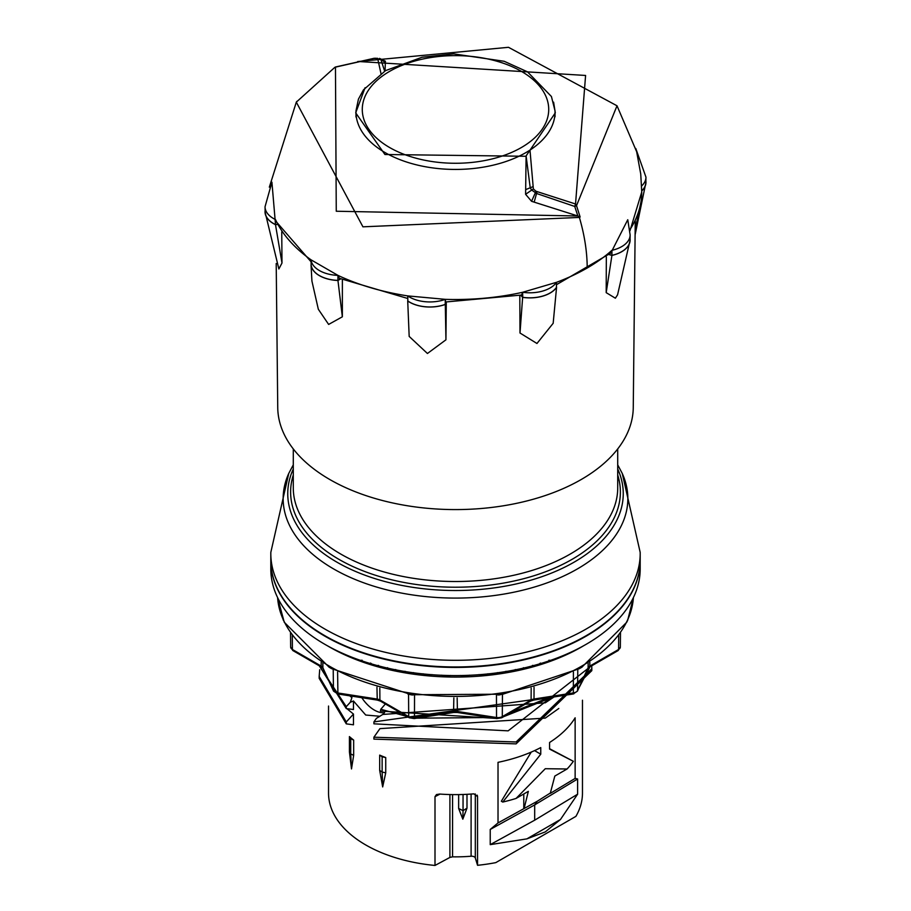 <?xml version="1.0" encoding="UTF-8"?>
<svg xmlns="http://www.w3.org/2000/svg" width="911" height="911" viewBox="0 0 911 911"><rect width="100%" height="100%" fill="white"/><g stroke="black" fill="none" stroke-linecap="round" stroke-linejoin="round"><path stroke-width="1.37" d="M328.529 706.048L328.529 793.105A126.971 73.301 0 0 0 435.002 865.45L449.897 857.433L452.562 856.841A110.436 63.759 0 0 0 471.101 856.226A3.746 2.164 180 0 1 475.314 857.991L477.546 865.302A126.971 73.301 0 0 0 495.8 862.626L575.9 816.37A126.971 73.301 0 0 0 582.471 793.105L582.471 700.229M477.546 865.302L477.546 796.567L473.857 793.845A126.971 73.301 0 0 1 439.649 794.05L436.471 794.574L435.002 796.647L435.002 865.45M353.468 709.521L353.468 700.992L350.302 702.256L346.282 706.663L346.282 708.587L353.468 709.521M353.468 714.076L346.282 721.956L346.282 723.869L353.468 724.803L353.468 714.076L346.92 708.667M477.091 795.132L477.41 795.724M526.877 838.872L545.279 831.914L560.504 819.456L577.62 794.198L577.62 778.996L534.689 804.903L490.232 829.454L490.232 844.645L526.877 838.872L560.504 819.456M490.232 829.454L498.021 822.929L498.021 762.336A126.971 73.301 0 0 0 540.758 747.578L540.758 754.194L534.552 750.618M567.086 768.986A126.971 73.301 0 0 0 573.349 761.3L549.584 749.104L549.584 742.488A126.971 73.301 0 0 0 575.137 717.811L575.137 778.404L550.255 793.413L554.81 776.07L567.086 768.986L545.279 768.713L516.07 798.435A126.971 73.301 0 0 1 502.758 802.056L540.758 754.194M558.807 708.473L545.279 718.096L379.933 728.629L373.909 737.204L516.104 741.975L591.82 668.742L591.808 670.655L516.093 743.877L373.909 739.117L373.909 737.204M573.816 693.84L373.92 721.911L376.437 718.335L379.933 716.274L365.721 715.033L353.468 700.992M353.662 755.356L353.662 740.085L350.724 738.673L349.414 736.6L349.414 751.86L351.498 768.93L353.662 755.356L350.724 753.955L350.724 738.673M349.414 736.6A126.971 73.301 0 0 0 353.662 740.085M385.729 772.824L385.729 757.565L382.142 756.802L379.682 755.117L379.682 770.376L382.677 786.933L385.729 772.824L382.142 772.084L382.142 756.802M379.682 755.117A126.971 73.301 0 0 0 385.729 757.565M351.327 696.072L351.931 697.61L350.302 702.256M384.442 712.709A28.082 16.204 60 0 1 374.319 710.068A28.082 16.204 60 0 1 361.792 697.689M346.282 708.587L319.283 665.816M346.282 706.663L319.454 665.918M351.931 697.61L349.71 695.822M554.059 696.938L545.279 702.814L382.757 714.452L384.613 712.493M575.137 778.404L577.62 778.996M495.721 718.403L380.422 711.047L380.798 709.27L385.376 703.975M376.437 718.335L382.757 714.452M548.388 697.815L509.465 713.302M490.084 717.538L416.737 718.175M407.001 716.456L380.798 709.27M552.783 697.131L503.578 716.706M589.975 666.818L578.872 688.033M590.544 666.499L508.144 730.85L373.92 723.824L373.92 721.911M270.818 553.672L270.818 560.345A184.682 106.621 0 0 0 384.829 658.847A184.682 106.621 0 0 0 586.092 635.741A184.682 106.621 0 0 0 640.182 560.345L640.182 553.672A184.682 106.621 180 0 1 586.092 629.068A184.682 106.621 180 0 1 384.829 652.185A184.682 106.621 180 0 1 270.818 553.672A184.682 106.621 180 0 1 270.84 552.282L288.741 473.447A172.35 99.504 0 0 0 369.171 584.703A172.35 99.504 0 0 0 576.333 569.534A172.35 99.504 0 0 0 577.369 568.942A172.35 99.504 -0 0 0 622.259 473.447L617.715 464.861M622.259 473.447L640.16 552.282A184.682 106.621 180 0 1 640.182 553.672M346.282 721.956L319.18 676.452L319.704 669.71M346.282 723.869L319.192 678.365L319.192 676.452M577.62 794.198L534.689 820.185L490.232 844.645M534.689 820.185L534.689 804.903L537.251 801.259L498.021 822.929M550.688 792.798L537.251 801.259M531.238 752.099L501.335 801.236L502.758 802.056M523.779 793.982L523.779 808.695M516.07 798.435L528.346 791.352L524.224 808.08M573.349 761.3L549.584 748.705M591.729 665.816L591.82 668.742M458.643 794.597L458.643 808.456L462.822 819.183L466.99 808.137L466.99 794.324M462.822 819.183L463.05 810.699L466.99 808.137M458.643 808.456L463.05 810.699L463.05 794.494M351.498 768.93L350.724 753.955L349.414 751.86M382.677 786.933L382.142 772.084L379.682 770.376M276.204 263.495L277.741 407.593A177.759 102.624 0 0 0 387.984 501.893A177.759 102.624 0 0 0 581.195 479.528A177.759 102.624 0 0 0 633.259 407.593L635.252 221.02M630.048 238.762A28.696 16.569 180 0 1 630.127 240.003L617.567 294.834L615.369 298.204L606.191 292.647L611.919 255.422L609.072 254.579M606.327 256.879L606.191 292.647M556.45 287.261L556.564 287.386A28.696 16.569 180 0 1 542.888 296.086A28.696 16.569 180 0 1 522.641 297.362L520.75 295.221M445.98 301.996L445.308 304.433A28.696 16.569 180 0 1 425.391 306.825A28.696 16.569 180 0 1 407.718 300.994L407.832 300.573M342.377 279.677L342.354 316.8L337.947 280.474L340.668 278.903M337.947 280.474A28.696 16.569 180 0 1 319.397 275.646A28.696 16.569 180 0 1 311.038 264.93L311.152 264.862M277.434 224.47L275.486 224.653A28.696 16.569 180 0 1 265.386 214.449A28.696 16.569 180 0 1 265.033 211.864A28.696 16.569 180 0 1 265.112 210.623M645.888 181.038A28.696 16.569 180 0 1 645.967 182.28A28.696 16.569 180 0 1 641.743 190.934M630.127 240.003A28.696 16.569 180 0 1 626.996 247.519A28.696 16.569 180 0 1 611.919 255.422M556.564 287.386L553.171 323.291L536.955 343.481L519.999 333.016L522.641 297.362M519.805 295.426L519.999 333.016M407.718 300.994L409.176 336.421L427.43 353.491L445.935 339.814L446.276 302.008M342.354 316.8L328.632 324.43L318.326 309.25L311.926 281.078L311.038 264.93M265.033 211.864L278.868 268.973L281.989 263.028L281.75 231.895M281.989 263.028L275.486 224.653M445.935 339.814L445.308 304.433M635.161 229.777L641.071 201.388M385.034 70.933L385.399 61.208L379.534 58.384M553.603 102.157L555.3 112.862L526.102 155.906L525.601 194.305L531.568 201.308L577.87 215.998L336.261 211.238L335.464 67.141L373.92 58.441L377.644 58.338L380.992 73.654M358.023 61.481L585.591 75.454L575.536 203.984L536.021 191.264L533.356 188.941L530.008 150.338M575.536 203.984L576.515 205.658L574.727 206.444L575.536 203.984M357.681 61.561L508.486 47.304L617.009 105.778L576.515 205.658L580.136 217L577.87 215.998L574.727 206.444L536.625 193.508L531.352 189.818L530.156 187.279L526.102 155.906M556.507 284.676L610.814 253.053L627.759 219.733L630.127 234.901A28.696 16.569 180 0 1 630.127 235.106A28.696 16.569 180 0 1 611.93 250.32L611.941 255.353A28.594 16.512 0 0 0 630.013 240.208L630.127 235.106M629.957 230.802L641.743 191.982L640.74 174.024L636.652 151.704L617.02 105.801M340.589 278.857L337.913 280.406A28.594 16.512 0 0 1 311.152 264.964L311.038 259.84L337.947 275.373A28.696 16.569 180 0 1 311.038 259.84A186.243 107.521 180 0 1 275.486 219.562A28.696 16.569 180 0 1 265.044 206.968A28.696 16.569 180 0 1 265.033 206.763L271.922 182.2L275.521 224.584L277.399 224.413M611.93 250.32A186.243 107.521 180 0 1 587.196 268.005A186.243 107.521 180 0 1 556.564 282.296A28.696 16.569 180 0 1 522.652 292.272A186.243 107.521 180 0 1 445.308 299.343A28.696 16.569 180 0 1 407.729 295.904L445.308 299.343L445.638 301.985L521.604 295.027L522.652 292.272L556.564 282.296L556.439 287.386A28.594 16.512 0 0 1 522.732 297.305L520.864 295.198M580.136 217A175.208 101.155 180 0 1 579.385 217.433L362.931 226.828L296.314 102.146L296.849 101.349M526.08 156.271L384.932 154.506L355.7 112.873L365.083 87.695M385.399 61.208L379.648 58.441L380.844 59.386L384.647 71.16M385.342 62.552L380.844 59.386L378.293 58.908M534.199 202.003L537.08 191.617M334.895 67.289A3.12 3.12 0 0 1 335.647 66.97A3.12 0.854 74.7 0 0 335.464 67.141L335.464 67.141A3.12 1.811 -120.3 0 0 334.895 67.289L296.314 102.146L269.326 187.154M531.568 201.308L536.021 191.264M525.658 189.636L532.707 186.766M609.14 254.522L611.941 255.353M641.731 190.809A28.594 16.512 0 0 0 645.853 182.485L645.956 177.394A28.696 16.569 180 0 1 641.629 185.946M265.044 206.968L265.147 212.069A28.594 16.512 0 0 0 275.521 224.584M337.913 280.406L337.947 275.373A186.243 107.521 180 0 0 407.729 295.904L407.843 300.983A28.594 16.512 0 0 0 445.206 304.399L445.866 301.996M522.652 292.272L522.732 297.305M635.798 148.493L645.967 177.189A28.696 16.569 180 0 1 645.956 177.394M275.486 219.562L275.851 221.236L311.084 261.81M337.947 275.373L339.336 278.276L407.786 298.501M445.308 299.343L445.206 304.399M525.886 152.604A99.538 57.473 180 0 1 417.409 165.062A99.538 57.473 180 0 1 355.962 111.962A99.538 57.473 180 0 1 355.985 110.835L358.433 99.14L363.478 89.847L385.524 70.637L422.044 57.245L453.678 53.874L504.193 61.288L527.48 71.832L551.428 96.52L555.015 110.835A99.538 57.473 180 0 1 555.038 111.962A99.538 57.473 180 0 1 525.886 152.604M640.182 560.572A184.682 106.621 180 0 1 640.182 560.812A184.682 106.621 180 0 1 586.092 636.197A184.682 106.621 180 0 1 384.829 659.313A184.682 106.621 180 0 1 270.818 560.812A184.682 106.621 180 0 1 270.818 560.572M270.818 560.812L270.818 568.954A184.682 106.621 0 0 0 384.829 667.467A184.682 106.621 0 0 0 586.092 644.35A184.682 106.621 0 0 0 640.182 568.954L640.182 560.812M327.151 645.626A178.442 103.023 0 0 0 329.326 646.901L328.666 646.457M330.26 647.322L329.326 646.901A178.442 103.023 0 0 0 343.208 654.109A178.442 103.023 0 0 0 358.319 660.452A178.442 103.023 0 0 0 374.489 665.85A178.442 103.023 0 0 0 391.548 670.234A178.442 103.023 0 0 0 409.312 673.559A178.442 103.023 0 0 0 427.589 675.803A178.442 103.023 0 0 0 446.162 676.93A178.442 103.023 0 0 0 464.838 676.93A178.442 103.023 0 0 0 483.411 675.803A178.442 103.023 0 0 0 501.688 673.559A178.442 103.023 0 0 0 519.452 670.234A178.442 103.023 0 0 0 536.511 665.85A178.442 103.023 0 0 0 552.681 660.452A178.442 103.023 0 0 0 567.792 654.109A178.442 103.023 0 0 0 581.673 646.901A178.442 103.023 0 0 0 583.849 645.626M283.082 619.229A178.021 102.784 0 0 0 284.016 621.222A3.746 2.949 154.2 0 0 284.255 622.224L277.604 597.605A178.021 102.784 0 0 0 283.082 619.229A3.746 2.961 156 0 0 283.298 620.163M284.016 621.222A178.021 102.784 0 0 0 328.359 665.565A178.021 102.784 0 0 0 330.898 667.034M331.672 668.697A3.746 2.141 119.5 0 1 330.887 667.034A178.021 102.784 0 0 0 407.695 692.633A178.021 102.784 0 0 0 411.157 693.169A3.746 0.763 98.4 0 0 411.544 694.729L331.672 668.697L329.133 667.228L284.255 622.224M411.157 693.169A178.021 102.784 0 0 0 499.843 693.169A178.021 102.784 0 0 0 503.305 692.633A3.746 0.82 80.9 0 1 502.895 694.193L411.544 694.729M503.305 692.633A178.021 102.784 0 0 0 580.113 667.034A178.021 102.784 0 0 0 581.377 666.305A178.021 102.784 0 0 0 582.641 665.565A3.746 2.186 59.5 0 1 581.867 667.228L579.328 668.697L502.895 694.193M580.113 667.034A3.746 2.141 60.5 0 1 579.328 668.697M582.641 665.565A178.021 102.784 0 0 0 626.984 621.222A178.021 102.784 0 0 0 627.918 619.229A3.746 2.961 24 0 1 627.702 620.163L626.745 622.224L581.867 667.228M328.359 665.565A3.746 2.186 120.5 0 0 329.133 667.228M407.695 692.633A3.746 0.82 99.1 0 0 408.105 694.193M499.843 693.169A3.746 0.763 81.6 0 1 499.456 694.729M626.984 621.222A3.746 2.949 25.8 0 1 626.745 622.224M580.74 647.322L582.334 646.457M569.774 652.72L565.572 654.576M555.425 658.63L552.681 660.452L548.866 660.259M540.474 663.06L536.511 665.85L532.468 665.417M523.609 667.695L519.452 670.234L515.227 669.551M506.004 671.282L501.688 673.559L497.326 672.625M487.84 673.787L483.411 675.803L478.97 674.607M469.324 675.188L464.838 676.93L460.351 675.461M450.649 675.461L446.162 676.93L441.676 675.188M432.03 674.607L427.589 675.803L423.159 673.787M413.674 672.625L409.312 673.559L404.996 671.282M395.773 669.551L391.548 670.234L387.391 667.695M378.532 665.417L374.489 665.85L370.526 663.06M362.134 660.259L358.319 660.452L355.575 658.63M345.428 654.576L341.226 652.72M449.897 857.433L449.909 794.551M435.002 796.647L440.059 794.073M452.562 794.597L452.562 856.841M293.285 468.994A167.749 96.851 0 0 0 371.312 577.437A167.749 96.851 0 0 0 573.11 562.725A167.749 96.851 0 0 0 574.124 562.155A167.749 96.851 0 0 0 617.715 468.994M617.715 474.995A164.88 95.188 180 0 1 573.11 558.739A164.88 95.188 180 0 1 572.085 559.331A164.88 95.188 180 0 1 378.976 576.344A164.88 95.188 180 0 1 293.285 474.995M617.715 448.918L617.715 487.852A162.215 93.662 180 0 1 570.206 554.082A162.215 93.662 180 0 1 393.427 574.385A162.215 93.662 180 0 1 293.285 487.852L293.285 448.918M475.314 793.971L475.314 857.991M471.101 794.062L471.101 856.226M587.196 268.005A149.746 86.454 -120 0 0 579.385 217.433L578.986 216.454M641.743 191.982A186.243 107.521 180 0 1 629.854 229.777M375.662 58.247L374.979 58.27M377.644 58.338L374.079 58.293L335.647 66.97M525.601 194.305L533.356 188.941M521.422 147.502A93.229 53.829 0 0 0 521.422 71.388A93.229 53.829 0 0 0 389.578 71.388A93.229 53.829 0 0 0 389.578 147.502A93.229 53.829 0 0 0 521.422 147.502M581.377 666.305L580.603 667.968M627.918 619.229A178.021 102.784 0 0 0 633.396 597.605L627.702 620.163M413.184 694.968A6.206 3.587 180 0 1 409.711 694.444M501.289 694.444A6.206 3.587 180 0 1 497.816 694.968M534.04 687.293L534.005 699.022L573.349 692.941L573.406 671.897M577.779 669.562L577.563 690.504A2.494 1.97 24.9 0 1 577.415 691.164L573.087 694L573.349 692.941A5.967 3.439 0 0 0 577.563 690.504L588.107 667.786A6.514 3.758 180 0 1 589.793 666.1L618.592 649.475A5.967 3.439 0 0 0 620.334 647.061L618.068 650.602A2.494 1.446 -120 0 0 618.592 649.475L618.694 635.434M292.306 635.434L292.408 649.475A2.494 1.446 120 0 0 292.932 650.602L290.666 647.061A5.967 3.439 0 0 0 292.408 649.475L321.207 666.1A6.514 3.758 180 0 1 322.893 667.786L333.437 690.504A5.967 3.439 0 0 0 337.651 692.941L376.995 699.022A6.514 3.758 180 0 1 379.91 700.001L408.709 716.627A5.967 3.439 0 0 0 414.471 717.515L453.815 711.434A6.514 3.758 180 0 1 457.185 711.434L496.529 717.515A5.967 3.439 0 0 0 502.291 716.627L531.09 700.001A6.514 3.758 180 0 1 534.005 699.022L533.744 700.081L530.566 701.117A2.494 1.446 -120 0 0 531.09 700.001L531.181 688.101M589.816 662.229L589.793 666.1A2.494 1.446 60 0 1 589.269 667.228L587.959 668.446A2.494 1.97 -155.1 0 0 588.107 667.786L588.153 663.333M322.847 663.333L322.893 667.786A2.494 1.97 155.1 0 0 323.041 668.446L321.731 667.228A2.494 1.446 -60 0 1 321.207 666.1L321.184 662.229M337.594 671.897L337.913 694L333.585 691.164A2.494 1.97 -24.9 0 1 333.437 690.504L333.221 669.562M379.819 688.101L379.91 700.001A2.494 1.446 120 0 0 380.434 701.117L377.256 700.081L376.96 687.293M414.539 695.15L414.471 717.515L414.209 718.574L409.233 717.754A2.494 1.446 -60 0 1 408.709 716.627L408.549 694.262M457.151 697.928L457.447 712.482L453.553 712.482L453.849 697.928M502.451 694.262L502.291 716.627A2.494 1.446 60 0 1 501.767 717.754L496.791 718.574L496.529 717.515L496.461 695.15M293.285 464.861L288.741 473.447M645.967 182.28L635.104 234.787M355.985 116.995L355.985 111.962M555.015 116.802L555.015 111.962M573.087 694L533.744 700.081M618.068 650.602L589.269 667.228M587.959 668.446L577.415 691.164M620.334 647.061L620.482 632.94M290.666 647.061L290.518 632.94M321.731 667.228L292.932 650.602M333.585 691.164L323.041 668.446M377.256 700.081L337.913 694M409.233 717.754L380.434 701.117M453.553 712.482L414.209 718.574M496.791 718.574L457.447 712.482M530.566 701.117L501.767 717.754"/></g></svg>
